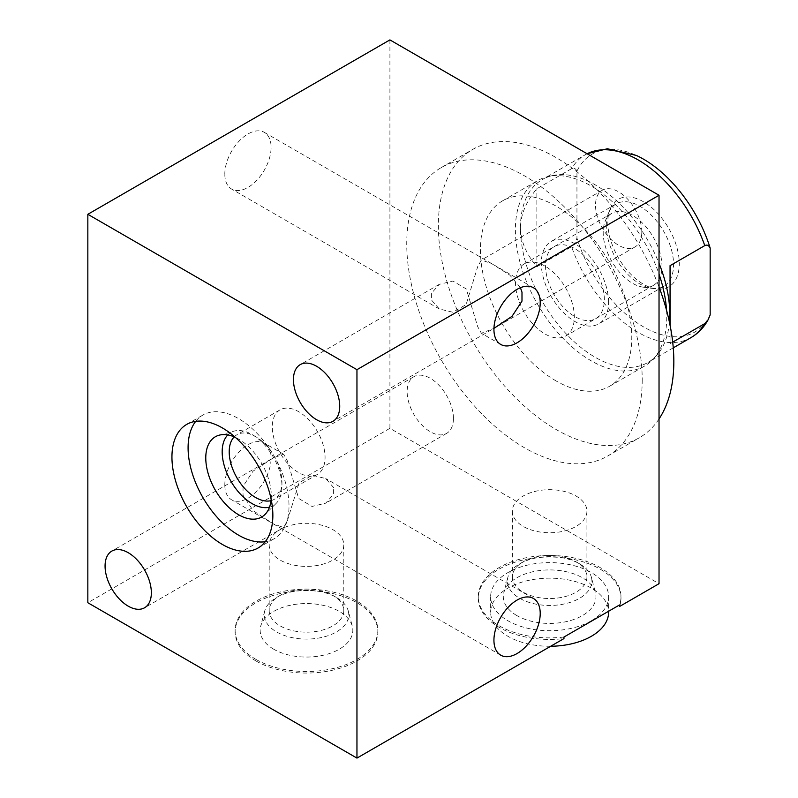 <?xml version="1.0" encoding="UTF-8"?>
<svg xmlns="http://www.w3.org/2000/svg" width="798" height="798" viewBox="0 0 798 798"><rect width="100%" height="100%" fill="white"/><g stroke="black" fill="none" stroke-linecap="round" stroke-linejoin="round"><path stroke-width="0.6" stroke-dasharray="3.99 2.99" d="M565.712 335.998A41.576 24.01 60 0 0 574.321 316.966A41.576 24.01 -120 0 0 556.176 275.12A41.576 24.01 -120 0 0 524.136 263.978A41.576 24.01 -120 0 0 515.528 283.021A41.576 24.01 60 0 0 533.672 324.856A41.576 24.01 60 0 0 565.712 335.998L653.392 285.385A41.576 24.01 60 0 1 643.088 287.14A41.576 24.01 60 0 1 603.198 232.398A41.576 24.01 -120 0 1 605.133 221.405L610.181 209.066A50.523 29.167 60 0 1 650.031 206.223A50.523 29.167 60 0 1 679.278 263.669A50.523 29.167 60 0 1 656.305 288.946A50.523 29.167 60 0 1 607.827 222.423A50.523 29.167 60 0 1 610.181 209.066M653.392 285.385A41.576 24.01 60 0 0 662.001 266.342A41.576 24.01 -120 0 0 643.846 224.507A41.576 24.01 -120 0 0 611.807 213.365A41.576 24.01 -120 0 0 605.133 221.405M710.16 314.921A102.703 59.291 60 0 1 643.557 326.901A102.703 59.291 60 0 1 576.944 238.013L576.944 171.171A102.703 59.291 60 0 1 636.255 155.401M672.704 342.123L670.061 343.649L670.061 265.654M576.944 171.171C575.617 168.418 573.832 167.6 571.567 168.707L536.855 188.747C515.149 214.742 515.149 240.747 536.855 266.741L536.855 188.747M536.855 266.741L571.567 246.702C573.832 245.195 575.617 242.303 576.944 238.013M587.109 153.755A105.615 60.977 -120 0 0 585.363 154.692L542.311 179.55A105.615 60.977 -120 0 1 552.475 175.6A105.615 60.977 -120 0 1 595.118 184.787A105.615 60.977 60 0 1 659.028 263.31M669.442 322.232A105.615 60.977 60 0 1 656.425 355.649A105.615 60.977 60 0 1 647.916 362.472A105.615 60.977 60 0 1 595.118 357.245A105.615 60.977 -120 0 1 526.121 264.178A105.615 60.977 -120 0 1 542.311 179.55M670.061 325.225L670.061 343.649M666.539 310.232A107.042 61.795 60 0 1 653.213 359.12A107.042 61.795 60 0 1 644.594 366.043A107.042 61.795 60 0 1 591.079 360.746A107.042 61.795 60 0 1 521.154 266.422A107.042 61.795 60 0 1 537.563 180.647A107.042 61.795 60 0 1 547.867 176.647A107.042 61.795 60 0 1 591.079 185.944A107.042 61.795 60 0 1 659.028 274.083M556.096 380.935A107.042 61.795 60 0 1 486.172 286.612A107.042 61.795 60 0 1 502.57 200.847A107.042 61.795 60 0 1 556.096 206.143A107.042 61.795 60 0 1 626.021 300.467A107.042 61.795 60 0 1 609.612 386.242A107.042 61.795 60 0 1 556.096 380.935M659.028 418.96A166.503 96.129 60 0 1 639.348 437.743A166.503 96.129 60 0 1 511.039 393.135A166.503 96.129 60 0 1 438.361 225.565A166.503 96.129 60 0 1 472.845 149.346A166.503 96.129 60 0 1 659.028 286.981M642.21 379.768A166.503 96.129 60 0 1 607.727 455.997A166.503 96.129 60 0 1 479.418 411.389A166.503 96.129 60 0 1 406.741 243.829A166.503 96.129 60 0 1 441.224 167.6A166.503 96.129 60 0 1 569.533 212.208A166.503 96.129 60 0 1 642.21 379.768M389.913 39.9L389.913 428.327L659.028 583.697M641.801 231.939A32.728 18.893 -120 0 0 627.517 199.001A32.728 18.893 -120 0 0 602.3 190.233A32.728 18.893 -120 0 0 595.517 205.216A32.728 18.893 -120 0 0 609.802 238.153A32.728 18.893 -120 0 0 635.028 246.921A32.728 18.893 -120 0 0 641.801 231.939M453.424 418.381A32.728 18.893 -120 0 0 439.139 385.444A32.728 18.893 -120 0 0 413.923 376.676A32.728 18.893 -120 0 0 407.14 391.658A32.728 18.893 -120 0 0 421.424 424.596A32.728 18.893 -120 0 0 446.651 433.364A32.728 18.893 -120 0 0 453.424 418.381M224.817 174.064A32.728 18.893 -60 0 1 239.101 141.126A32.728 18.893 -60 0 1 264.328 132.358A32.728 18.893 -60 0 1 271.101 147.341A32.728 18.893 -60 0 1 256.816 180.278A32.728 18.893 -60 0 1 231.6 189.046A32.728 18.893 -60 0 1 224.817 174.064M520.436 287.689L509.772 275.081L491.548 263.539L481.384 260.038L477.703 266.622L466.102 304.597L452.855 312.247L439.299 308.966L431.419 299.958L431.419 293.345L439.299 284.337L452.915 281.056L466.281 288.976L477.703 326.681L481.384 333.255L493.942 328.367M389.913 428.327L87.84 602.729M224.817 484.805A32.728 18.893 -60 0 1 239.101 451.868A32.728 18.893 -60 0 1 264.328 443.099A32.728 18.893 -60 0 1 271.101 458.082A32.728 18.893 -60 0 1 256.816 491.019A32.728 18.893 -60 0 1 231.6 499.787A32.728 18.893 -60 0 1 224.817 484.805M619.537 606.5A71.361 41.197 0 0 0 620.994 598.221A71.361 41.197 0 0 0 549.632 557.024A71.361 41.197 0 0 0 478.271 598.221A71.361 41.197 0 0 0 563.957 638.59M256.038 660.993A71.361 41.197 0 0 0 333.803 669.921A71.361 41.197 0 0 0 377.853 631.866A71.361 41.197 0 0 0 356.955 602.729A71.361 41.197 0 0 0 279.19 593.802A71.361 41.197 0 0 0 235.131 631.866A71.361 41.197 0 0 0 256.038 660.993M563.957 637.033A71.361 41.197 180 0 1 478.271 596.675A71.361 41.197 180 0 1 549.632 555.468A71.361 41.197 180 0 1 620.994 596.675A71.361 41.197 180 0 1 619.537 604.944M591.348 620.754A58.992 34.055 180 0 1 527.059 628.136A58.992 34.055 180 0 1 490.64 596.675A58.992 34.055 180 0 1 507.927 572.585A58.992 34.055 180 0 1 572.206 565.203A58.992 34.055 180 0 1 608.625 596.675A58.992 34.055 180 0 1 591.348 620.754M550.66 646.26A58.992 34.055 180 0 1 490.64 612.206A58.992 34.055 180 0 1 507.927 588.126A58.992 34.055 180 0 1 572.206 580.745A58.992 34.055 180 0 1 608.625 612.206M256.038 659.437A71.361 41.197 0 0 0 333.803 668.375A71.361 41.197 0 0 0 377.853 630.31A71.361 41.197 0 0 0 356.955 601.173A71.361 41.197 0 0 0 279.19 592.246A71.361 41.197 0 0 0 235.131 630.31A71.361 41.197 0 0 0 256.038 659.437M273.734 649.223A46.334 26.753 180 0 1 260.687 626.29A46.334 26.753 180 0 1 292.038 604.894A46.334 26.753 180 0 1 339.26 611.388A46.334 26.753 180 0 1 352.307 626.29A46.334 26.753 180 0 1 327.399 654.18A46.334 26.753 180 0 1 273.734 649.223M348.287 611.029A42.274 24.409 0 0 1 325.564 636.475A42.274 24.409 0 0 1 276.607 631.946A42.274 24.409 180 0 1 264.707 611.029A42.274 24.409 180 0 1 276.607 597.433A42.274 24.409 180 0 1 336.387 597.433L336.387 597.433A42.274 24.409 0 0 1 348.287 611.029L352.307 626.29M332.866 595.408L336.387 597.433L332.866 595.408A37.297 21.536 0 0 1 343.788 610.63A37.297 21.536 0 0 1 320.766 630.53A37.297 21.536 0 0 1 280.118 625.861A37.297 21.536 180 0 1 269.195 610.63A37.297 21.536 180 0 1 280.118 595.408A37.297 21.536 180 0 1 332.866 595.408M343.788 544.854A37.297 21.536 0 0 1 320.766 564.745A37.297 21.536 0 0 1 280.118 560.076A37.297 21.536 180 0 1 269.195 544.854A37.297 21.536 180 0 1 292.218 524.964A37.297 21.536 180 0 1 332.866 529.633A37.297 21.536 0 0 1 343.788 544.854L343.788 610.63M333.614 487.558L325.734 478.551L312.317 475.259L299.021 482.8L287.33 520.895L283.649 527.478L273.485 523.977L253.235 510.74L243.041 495.329L243.041 486.401L253.046 471.149L273.485 457.753L283.649 454.252L287.33 460.835L298.691 498.441L311.998 506.451L325.734 503.179L333.614 494.171L333.614 487.558M195.719 421.344A71.361 41.197 60 0 1 202.862 415.08A71.361 41.197 60 0 1 257.854 434.202A71.361 41.197 60 0 1 289.006 506.012A71.361 41.197 60 0 1 274.223 538.68A71.361 41.197 60 0 1 265.225 541.732M271.15 499.358A46.334 26.753 -120 0 0 271.31 495.797A46.334 26.753 -120 0 0 235.38 437.394M269.485 507.179A42.274 24.409 -120 0 0 276.138 503.428A42.274 24.409 -120 0 0 281.953 486.331A42.274 24.409 60 0 0 252.068 434.561A42.274 24.409 60 0 0 234.343 431.05L219.121 435.199M227.779 434.93A42.274 24.409 60 0 1 234.343 431.05M234.203 436.875A37.297 21.536 60 0 1 236.936 434.74A37.297 21.536 60 0 1 255.579 436.586A37.297 21.536 60 0 1 281.953 482.271L281.953 486.331M271.021 500.645A37.297 21.536 -120 0 0 274.233 499.339A37.297 21.536 -120 0 0 281.953 482.271M280.038 409.853A37.297 21.536 60 0 0 272.317 426.93A37.297 21.536 -120 0 0 288.597 464.466A37.297 21.536 -120 0 0 317.335 474.451A37.297 21.536 -120 0 0 325.065 457.384A37.297 21.536 60 0 0 308.786 419.848A37.297 21.536 60 0 0 280.038 409.853L236.936 434.74M516.875 615.587A46.334 26.753 180 0 1 503.827 592.655A46.334 26.753 180 0 1 535.179 571.258A46.334 26.753 180 0 1 582.4 577.752A46.334 26.753 180 0 1 595.448 592.655A46.334 26.753 180 0 1 570.54 620.545A46.334 26.753 180 0 1 516.875 615.587M591.428 577.393A42.274 24.409 0 0 1 568.705 602.839A42.274 24.409 0 0 1 519.747 598.31A42.274 24.409 180 0 1 507.847 577.393A42.274 24.409 180 0 1 519.747 563.797A42.274 24.409 180 0 1 579.528 563.797L579.528 563.797A42.274 24.409 0 0 1 591.428 577.393L595.448 592.655M576.006 561.772L579.528 563.797L576.006 561.772A37.297 21.536 0 0 1 586.929 576.994A37.297 21.536 0 0 1 563.907 596.894A37.297 21.536 0 0 1 523.259 592.226A37.297 21.536 180 0 1 512.336 576.994A37.297 21.536 180 0 1 523.259 561.772A37.297 21.536 180 0 1 576.006 561.772M586.929 511.219A37.297 21.536 0 0 1 563.907 531.109A37.297 21.536 0 0 1 523.259 526.441A37.297 21.536 180 0 1 512.336 511.219A37.297 21.536 180 0 1 535.358 491.319A37.297 21.536 180 0 1 576.006 495.987A37.297 21.536 0 0 1 586.929 511.219L586.929 576.994M608.565 302.093A47.571 27.461 -120 0 0 587.807 254.213A47.571 27.461 -120 0 0 551.149 241.465A47.571 27.461 -120 0 0 541.293 263.25A47.571 27.461 -120 0 0 562.061 311.12A47.571 27.461 -120 0 0 598.719 323.868A47.571 27.461 -120 0 0 608.565 302.093M604.335 299.639A41.576 24.01 -120 0 0 574.929 248.717A41.576 24.01 -120 0 0 545.533 265.694A41.576 24.01 -120 0 0 574.929 316.616A41.576 24.01 -120 0 0 604.335 299.639M606.3 225.714A47.571 27.461 60 0 1 616.156 203.939A47.571 27.461 60 0 1 652.814 216.677A47.571 27.461 60 0 1 673.582 264.557A47.571 27.461 60 0 1 663.727 286.332A47.571 27.461 60 0 1 627.068 273.584A47.571 27.461 60 0 1 606.3 225.714M587.099 153.745L585.363 154.692A105.615 60.977 -120 0 0 571.567 168.707M690.978 337.614A105.615 60.977 60 0 1 638.171 332.387A105.615 60.977 -120 0 1 571.567 246.702M524.136 263.978L611.807 213.365M643.088 287.14L656.305 288.946M673.263 347.848L647.916 362.472M552.475 175.6L547.867 176.647M502.57 200.847L537.563 180.647M609.612 386.242L644.594 366.043M656.425 355.649L653.213 359.12M607.727 455.997L639.348 437.743M533.433 287.729L494.59 265.295M491.548 263.539L264.328 132.358M620.994 598.221L620.994 596.675M478.271 598.221L478.271 596.675M490.64 596.675L490.64 612.206M608.625 596.675L608.625 611.248M377.853 631.866L377.853 630.31M235.131 631.866L235.131 630.31M264.707 611.029L260.687 626.29M280.118 595.408L276.607 597.433M269.195 544.854L269.195 610.63M602.3 190.233L481.384 260.038M439.299 284.337L300.218 364.636M439.299 308.966L231.6 189.046M500.705 344.417L481.384 333.255M635.028 246.921L495.518 327.469M491.558 329.754L332.946 421.324M413.923 376.676L273.485 457.763M270.432 459.518L111.84 551.079M283.649 454.252L264.328 443.099M533.433 598.47L325.734 478.551M500.705 655.158L273.485 523.977M270.442 522.211L231.6 499.787M446.651 433.364L325.734 503.179M283.649 527.478L144.578 607.767M186.722 424.406L202.862 415.08M258.073 547.997L274.223 538.68M276.138 503.428L264.926 514.54M255.579 436.586L252.068 434.561M317.335 474.451L274.233 499.339M441.224 167.6L472.845 149.346M507.847 577.393L503.827 592.655M523.259 561.772L519.747 563.797M512.336 511.219L512.336 576.994M616.156 203.939L551.149 241.465M663.727 286.332L598.719 323.868"/><path stroke-width="1.2" d="M672.704 342.123L704.774 323.609L708.195 319.659L710.16 314.921L710.16 248.078A102.703 59.291 60 0 0 636.255 155.401L607.328 148.767L587.099 153.745M587.109 153.755A105.615 60.977 -120 0 1 638.171 159.929A105.615 60.977 60 0 1 704.774 245.614L670.061 265.654L670.061 325.225M704.774 245.614C707.038 244.507 708.833 245.325 710.16 248.078M659.028 263.31A105.615 60.977 60 0 1 669.442 322.232M659.028 274.083A107.042 61.795 60 0 1 666.539 310.232M659.028 286.981A166.503 96.129 60 0 1 673.831 361.514A166.503 96.129 60 0 1 659.028 418.96M356.955 758.1L563.957 638.59L563.957 637.033L619.537 604.944L619.537 606.5L659.028 583.697L659.028 195.271L389.913 39.9L87.84 214.303L87.84 602.729L356.955 758.1L356.955 369.674L87.84 214.303M659.028 195.271L356.955 369.674M493.932 329.434A32.728 18.893 -60 0 1 508.216 296.497A32.728 18.893 -60 0 1 533.433 287.729A32.728 18.893 -60 0 1 540.216 302.711A32.728 18.893 -60 0 1 525.932 335.649A32.728 18.893 -60 0 1 500.705 344.417A32.728 18.893 -60 0 1 493.932 329.434M493.932 640.176A32.728 18.893 -60 0 1 508.216 607.238A32.728 18.893 -60 0 1 533.433 598.47A32.728 18.893 -60 0 1 540.216 613.453A32.728 18.893 -60 0 1 525.932 646.39A32.728 18.893 -60 0 1 500.705 655.158A32.728 18.893 -60 0 1 493.932 640.176M493.942 328.367L512.037 316.317L521.992 301.105L521.992 292.188L520.436 287.689M339.729 406.342A32.728 18.893 -120 0 0 325.444 373.404A32.728 18.893 -120 0 0 300.218 364.636A32.728 18.893 -120 0 0 293.445 379.619A32.728 18.893 -120 0 0 307.729 412.556A32.728 18.893 -120 0 0 332.946 421.324A32.728 18.893 -120 0 0 339.729 406.342M151.351 592.784A32.728 18.893 -120 0 0 137.066 559.847A32.728 18.893 -120 0 0 111.84 551.079A32.728 18.893 -120 0 0 105.067 566.061A32.728 18.893 -120 0 0 119.351 598.999A32.728 18.893 -120 0 0 144.578 607.767A32.728 18.893 -120 0 0 151.351 592.784M171.939 457.064A71.361 41.197 60 0 1 186.722 424.406A71.361 41.197 60 0 1 241.704 443.518A71.361 41.197 60 0 1 272.856 515.328A71.361 41.197 60 0 1 258.073 547.997A71.361 41.197 60 0 1 203.091 528.884A71.361 41.197 60 0 1 171.939 457.064M608.625 611.248L608.625 612.206A58.992 34.055 180 0 1 591.348 636.295A58.992 34.055 180 0 1 550.66 646.26M265.225 541.732A71.361 41.197 60 0 1 214.054 513.683A71.361 41.197 60 0 1 188.089 447.748A71.361 41.197 60 0 1 195.719 421.344M235.38 437.394A46.334 26.753 -120 0 0 219.121 435.199A46.334 26.753 -120 0 0 205.774 457.962A46.334 26.753 -120 0 0 228.318 506.92A46.334 26.753 -120 0 0 264.926 514.54A46.334 26.753 -120 0 0 271.15 499.358M227.779 434.93A42.274 24.409 60 0 0 222.173 451.818A42.274 24.409 -120 0 0 238.412 491.897A42.274 24.409 -120 0 0 269.485 507.179M271.021 500.645A37.297 21.536 -120 0 1 243.57 487.219A37.297 21.536 -120 0 1 229.206 451.818A37.297 21.536 60 0 1 234.203 436.875M704.774 323.609A105.615 60.977 60 0 1 690.978 337.614L673.263 347.848M708.195 319.659C703.976 327.37 698.23 333.355 690.978 337.614M495.518 327.469L494.6 327.988"/></g></svg>
